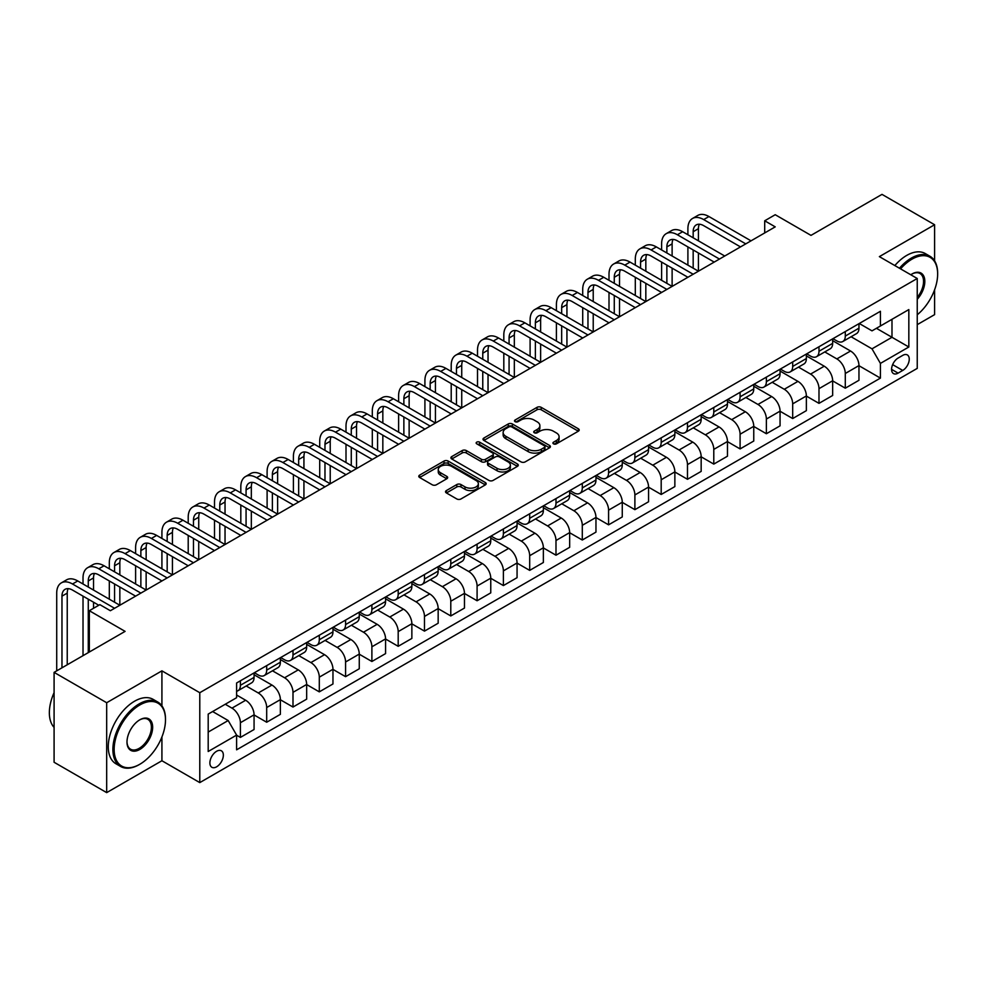 <?xml version="1.0" encoding="UTF-8"?>
<svg xmlns="http://www.w3.org/2000/svg" width="987" height="987" viewBox="0 0 987 987"><rect width="100%" height="100%" fill="white"/><g stroke="black" fill="none" stroke-linecap="round" stroke-linejoin="round"><path stroke-width="1.48" d="M553.522 443.854A2.048 1.184 0 0 0 556.409 443.854L578.357 431.183A2.924 1.69 0 0 0 579.209 429.987A2.924 1.69 0 0 0 578.357 428.802L541.184 407.335A2.924 1.69 0 0 0 537.051 407.335L515.115 420.006A2.048 1.184 0 0 0 514.511 420.844A2.048 1.184 0 0 0 515.115 421.671A2.048 1.184 0 0 0 518.002 421.671L520.84 420.03A9.352 5.391 0 0 1 534.053 420.03L537.15 421.819A9.352 5.391 0 0 1 539.889 425.644A9.352 5.391 0 0 1 537.15 429.456L534.312 431.097A2.048 1.184 0 0 0 533.72 431.924A2.048 1.184 0 0 0 534.312 432.762A2.048 1.184 0 0 0 537.212 432.762L540.049 431.122A9.352 5.391 0 0 1 553.263 431.122L556.36 432.911A9.352 5.391 0 0 1 559.098 436.723A9.352 5.391 0 0 1 556.36 440.547L553.522 442.188A2.048 1.184 0 0 0 552.93 443.015A2.048 1.184 0 0 0 553.522 443.854L553.522 442.188M216.622 766.813A9.525 5.503 120 0 0 222.84 758.423A9.525 5.503 120 0 0 221.372 750.799A9.525 5.503 120 0 0 216.622 751.267A9.525 5.503 120 0 0 210.391 759.657A9.525 5.503 120 0 0 211.86 767.281A9.525 5.503 120 0 0 216.622 766.813M446.395 490.564A2.924 1.69 0 0 0 445.532 491.76A2.924 1.69 0 0 0 446.395 492.945L456.821 498.966A2.924 1.69 0 0 0 460.954 498.966L485.32 484.901A2.924 1.69 0 0 0 486.172 483.704A2.924 1.69 0 0 0 485.32 482.52L448.147 461.052A2.924 1.69 0 0 0 444.014 461.052L419.648 475.117A2.924 1.69 0 0 0 418.796 476.314A2.924 1.69 0 0 0 419.648 477.511L432.244 484.777A2.924 1.69 0 0 0 436.377 484.777L446.803 478.757A2.924 1.69 0 0 0 447.654 477.56A2.924 1.69 0 0 0 446.803 476.376L440.56 472.761A7.81 4.516 0 0 1 438.265 469.578A7.81 4.516 0 0 1 443.089 465.408A7.81 4.516 0 0 1 451.602 466.382L476.079 480.521A7.81 4.516 0 0 1 478.362 483.704A7.81 4.516 0 0 1 473.538 487.874A7.81 4.516 0 0 1 465.025 486.899L460.954 484.543A2.924 1.69 0 0 0 456.821 484.543L446.395 490.564L446.395 492.945M934.603 260.839L934.603 224.74L881.996 194.377L810.993 235.375L775.227 214.722L764.703 220.792L775.227 226.862L110.371 610.719L99.847 604.649L89.323 610.719L89.323 652.025M161.917 705.853L161.917 670.852L106.682 702.732L54.088 672.369L125.09 631.372L89.323 610.719M161.917 670.852L199.781 692.714L917.244 278.494L917.244 368.385L199.781 782.605L199.781 692.714M934.603 224.74L879.368 256.632L917.244 278.494M521.05 461.891A2.924 1.69 0 0 0 525.183 461.891L549.549 447.814A2.924 1.69 0 0 0 550.401 446.63A2.924 1.69 0 0 0 549.549 445.433L512.376 423.966A2.924 1.69 0 0 0 508.243 423.966L483.877 438.043A2.924 1.69 0 0 0 483.013 439.227A2.924 1.69 0 0 0 483.877 440.424L521.05 461.891M477.56 444.298A2.048 1.184 0 0 1 479.645 444.582L479.645 442.151L517.435 463.976A2.924 1.69 0 0 1 518.286 465.161A2.924 1.69 0 0 1 517.435 466.357L493.068 480.422A2.924 1.69 0 0 1 488.935 480.422L451.762 458.967L451.762 456.586A2.924 1.69 0 0 0 450.899 457.771A2.924 1.69 0 0 0 451.762 458.967M451.762 456.586L462.187 450.565A2.924 1.69 0 0 1 466.32 450.565L481.397 459.263A2.924 1.69 0 0 0 485.53 459.263L492.439 455.266A2.924 1.69 0 0 0 493.303 454.082A2.924 1.69 0 0 0 492.439 452.885L476.746 443.817A2.048 1.184 0 0 1 476.153 442.99A2.048 1.184 0 0 1 477.412 441.892A2.048 1.184 0 0 1 479.645 442.151M106.682 702.732L106.682 792.623L54.088 762.26L54.088 672.369M917.244 324.649L934.603 314.631L934.603 289.771M902.723 355.382L898.096 358.059A9.228 5.33 120 0 0 892.075 366.189A9.228 5.33 120 0 0 893.482 373.579A9.228 5.33 120 0 0 898.096 373.123L902.723 370.446A9.228 5.33 120 0 0 908.756 362.315A9.228 5.33 120 0 0 907.337 354.925A9.228 5.33 120 0 0 902.723 355.382M859.282 323.502L872.002 330.855L880.416 325.994L880.416 311.287L236.609 682.992L236.609 697.698L208.195 714.094L208.195 751.502L236.609 735.105L236.609 749.812L880.416 378.107L880.416 363.401L872.002 348.83L851.09 336.752M880.416 325.994L908.83 309.585L908.83 347.005L880.416 363.401M106.682 792.623L161.917 760.743L199.781 782.605M764.703 220.792L764.703 232.944M876.419 328.301L891.989 337.283L891.989 319.307L908.83 309.585M872.002 348.83L891.989 337.283L908.83 347.005M208.195 732.07L228.182 720.535L212.624 711.541M236.609 735.229L240.396 737.412L240.396 722.718A11.906 6.872 -120 0 0 231.97 708.135L225.246 704.249M240.396 737.412L254.066 729.516L254.066 714.822A11.906 6.872 -120 0 0 245.652 700.252L236.609 695.021M254.066 714.946L266.687 722.237L266.687 707.531A11.906 6.872 -120 0 0 258.273 692.96L246.195 685.977M266.687 722.237L280.37 714.341L280.37 699.635A11.906 6.872 -120 0 0 271.956 685.064L254.066 674.738M280.37 699.758L292.991 707.05L292.991 692.356A11.906 6.872 -120 0 0 284.577 677.773L272.486 670.802M292.991 707.05L306.661 699.154L306.661 684.46A11.906 6.872 -120 0 0 298.247 669.877L280.37 659.55M306.661 684.571L319.294 691.862L319.294 677.168A11.906 6.872 -120 0 0 310.88 662.585L298.79 655.615M319.294 691.862L332.964 683.966L332.964 669.272A11.906 6.872 -120 0 0 324.55 654.689L306.661 644.363M332.964 669.396L345.586 676.675L345.586 661.981A11.906 6.872 -120 0 0 337.172 647.41L325.093 640.427M345.586 676.675L359.268 668.779L359.268 654.085A11.906 6.872 -120 0 0 350.854 639.514L332.964 629.188M359.268 654.208L371.889 661.5L371.889 646.793A11.906 6.872 -120 0 0 363.475 632.223L351.384 625.24M371.889 661.5L385.572 653.604L385.572 638.897A11.906 6.872 -120 0 0 377.145 624.327L359.268 614M385.572 639.021L398.193 646.312L398.193 631.618A11.906 6.872 -120 0 0 389.779 617.035L377.688 610.065M398.193 646.312L411.863 638.416L411.863 623.722A11.906 6.872 -120 0 0 403.449 609.139L385.572 598.813M411.863 623.846L424.484 631.125L424.484 616.431A11.906 6.872 -120 0 0 416.07 601.848L403.991 594.877M424.484 631.125L438.166 623.229L438.166 608.535A11.906 6.872 -120 0 0 429.752 593.952L411.863 583.638M438.166 608.658L450.788 615.95L450.788 601.243A11.906 6.872 -120 0 0 442.373 586.673L430.295 579.69M450.788 615.95L464.47 608.054L464.47 593.347A11.906 6.872 -120 0 0 456.043 578.777L438.166 568.45M464.47 593.471L477.091 600.762L477.091 586.056A11.906 6.872 -120 0 0 468.677 571.485L456.586 564.515M477.091 600.762L490.761 592.866L490.761 578.172A11.906 6.872 -120 0 0 482.347 563.589L464.47 553.263M490.761 578.283L503.395 585.575L503.395 570.881A11.906 6.872 -120 0 0 494.968 556.298L482.89 549.327M503.395 585.575L517.065 577.679L517.065 562.985A11.906 6.872 -120 0 0 508.65 548.402L490.761 538.075M517.065 563.108L529.686 570.387L529.686 555.693A11.906 6.872 -120 0 0 521.272 541.123L509.193 534.14M529.686 570.387L543.368 562.491L543.368 547.797A11.906 6.872 -120 0 0 534.954 533.227L517.065 522.9M543.368 547.921L555.989 555.212L555.989 540.506A11.906 6.872 -120 0 0 547.575 525.935L535.485 518.952M555.989 555.212L569.659 547.316L569.659 532.61A11.906 6.872 -120 0 0 561.245 518.039L543.368 507.713M569.659 532.733L582.293 540.025L582.293 525.331A11.906 6.872 -120 0 0 573.866 510.748L561.788 503.777M582.293 540.025L595.963 532.129L595.963 517.435A11.906 6.872 -120 0 0 587.549 502.852L569.659 492.525M595.963 517.558L608.584 524.837L608.584 510.143A11.906 6.872 -120 0 0 600.17 495.56L588.092 488.59M608.584 524.837L622.266 516.941L622.266 502.247A11.906 6.872 -120 0 0 613.852 487.664L595.963 477.35M622.266 502.371L634.888 509.662L634.888 494.956A11.906 6.872 -120 0 0 626.474 480.385L614.383 473.402M634.888 509.662L648.558 501.766L648.558 487.06A11.906 6.872 -120 0 0 640.144 472.489L622.266 462.163M648.558 487.183L661.191 494.475L661.191 479.768A11.906 6.872 -120 0 0 652.777 465.198L640.686 458.215M661.191 494.475L674.861 486.579L674.861 471.872A11.906 6.872 -120 0 0 666.447 457.302L648.558 446.975M674.861 471.996L687.483 479.287L687.483 464.593A11.906 6.872 -120 0 0 679.068 450.01L666.99 443.04M687.483 479.287L701.165 471.391L701.165 456.697A11.906 6.872 -120 0 0 692.751 442.114L674.861 431.788M701.165 456.821L713.786 464.1L713.786 449.406A11.906 6.872 -120 0 0 705.372 434.835L693.281 427.852M713.786 464.1L727.468 456.204L727.468 441.51A11.906 6.872 -120 0 0 719.042 426.939L701.165 416.613M727.468 441.633L740.09 448.925L740.09 434.218A11.906 6.872 -120 0 0 731.675 419.648L719.585 412.665M740.09 448.925L753.76 441.029L753.76 426.322A11.906 6.872 -120 0 0 745.345 411.752L727.468 401.425M753.76 426.446L766.381 433.737L766.381 419.043A11.906 6.872 -120 0 0 757.967 404.46L745.888 397.49M766.381 433.737L780.063 425.841L780.063 411.147A11.906 6.872 -120 0 0 771.649 396.564L753.76 386.238M780.063 411.258L792.684 418.55L792.684 403.856A11.906 6.872 -120 0 0 784.27 389.273L772.192 382.302M792.684 418.55L806.367 410.654L806.367 395.96A11.906 6.872 -120 0 0 797.94 381.377L780.063 371.05M806.367 396.083L818.988 403.362L818.988 388.668A11.906 6.872 -120 0 0 810.574 374.098L798.483 367.115M818.988 403.362L832.658 395.479L832.658 380.772A11.906 6.872 -120 0 0 824.244 366.202L806.367 355.875M832.658 380.896L845.291 388.187L845.291 373.481A11.906 6.872 -120 0 0 836.865 358.91L824.787 351.927M845.291 388.187L858.961 380.291L858.961 365.585A11.906 6.872 -120 0 0 850.547 351.014L832.658 340.688M832.979 338.689L836.865 340.934A11.906 6.872 -120 0 0 842.824 341.514A11.906 6.872 -120 0 0 845.291 336.073L845.291 331.583M806.675 353.864L810.574 356.11A11.906 6.872 -120 0 0 816.52 356.702A11.906 6.872 -120 0 0 818.988 351.261L818.988 346.758M780.372 369.052L784.27 371.297A11.906 6.872 -120 0 0 790.217 371.889A11.906 6.872 -120 0 0 792.684 366.436L792.684 361.945M754.08 384.239L757.967 386.485A11.906 6.872 -120 0 0 763.926 387.077A11.906 6.872 -120 0 0 766.381 381.624L766.381 377.133M727.777 399.414L731.675 401.672A11.906 6.872 -120 0 0 737.622 402.252A11.906 6.872 -120 0 0 740.09 396.811L740.09 392.308M701.473 414.602L705.372 416.847A11.906 6.872 -120 0 0 711.319 417.439A11.906 6.872 -120 0 0 713.786 411.986L713.786 407.495M675.182 429.789L679.068 432.035A11.906 6.872 -120 0 0 685.027 432.627A11.906 6.872 -120 0 0 687.483 427.174L687.483 422.683M648.878 444.977L652.777 447.222A11.906 6.872 -120 0 0 658.724 447.814A11.906 6.872 -120 0 0 661.191 442.361L661.191 437.87M622.575 460.152L626.474 462.397A11.906 6.872 -120 0 0 632.42 462.989A11.906 6.872 -120 0 0 634.888 457.549L634.888 453.045M596.284 475.339L600.17 477.585A11.906 6.872 -120 0 0 606.117 478.177A11.906 6.872 -120 0 0 608.584 472.724L608.584 468.233M569.98 490.527L573.866 492.772A11.906 6.872 -120 0 0 579.825 493.364A11.906 6.872 -120 0 0 582.293 487.911L582.293 483.42M543.677 505.702L547.575 507.96A11.906 6.872 -120 0 0 553.522 508.539A11.906 6.872 -120 0 0 555.989 503.099L555.989 498.595M517.385 520.889L521.272 523.135A11.906 6.872 -120 0 0 527.218 523.727A11.906 6.872 -120 0 0 529.686 518.286L529.686 513.783M491.082 536.077L494.968 538.322A11.906 6.872 -120 0 0 500.927 538.914A11.906 6.872 -120 0 0 503.395 533.461L503.395 528.97M464.778 551.264L468.677 553.51A11.906 6.872 -120 0 0 474.624 554.102A11.906 6.872 -120 0 0 477.091 548.649L477.091 544.158M438.475 566.439L442.373 568.697A11.906 6.872 -120 0 0 448.32 569.277A11.906 6.872 -120 0 0 450.788 563.836L450.788 559.333M412.184 581.627L416.07 583.872A11.906 6.872 -120 0 0 422.029 584.464A11.906 6.872 -120 0 0 424.484 579.011L424.484 574.52M385.88 596.814L389.779 599.06A11.906 6.872 -120 0 0 395.725 599.652A11.906 6.872 -120 0 0 398.193 594.199L398.193 589.708M359.576 612.002L363.475 614.247A11.906 6.872 -120 0 0 369.422 614.827A11.906 6.872 -120 0 0 371.889 609.386L371.889 604.895M333.285 627.177L337.172 629.422A11.906 6.872 -120 0 0 343.131 630.014A11.906 6.872 -120 0 0 345.586 624.574L345.586 620.07M306.982 642.364L310.88 644.61A11.906 6.872 -120 0 0 316.827 645.202A11.906 6.872 -120 0 0 319.294 639.749L319.294 635.258M280.678 657.552L284.577 659.797A11.906 6.872 -120 0 0 290.523 660.389A11.906 6.872 -120 0 0 292.991 654.936L292.991 650.445M254.387 672.727L258.273 674.985A11.906 6.872 -120 0 0 264.22 675.564A11.906 6.872 -120 0 0 266.687 670.124L266.687 665.62M858.961 365.708L880.416 378.107M842.824 341.514L856.494 333.631A11.906 6.872 -120 0 0 858.961 328.177L858.961 323.687M816.52 356.702L830.19 348.806A11.906 6.872 -120 0 0 832.658 343.365L832.658 338.862M790.217 371.889L803.899 363.993A11.906 6.872 -120 0 0 806.367 358.54L806.367 354.049M763.926 387.077L777.596 379.181A11.906 6.872 -120 0 0 780.063 373.728L780.063 369.237M737.622 402.252L751.292 394.356A11.906 6.872 -120 0 0 753.76 388.915L753.76 384.412M711.319 417.439L725.001 409.543A11.906 6.872 -120 0 0 727.468 404.09L727.468 399.599M685.027 432.627L698.697 424.731A11.906 6.872 -120 0 0 701.165 419.278L701.165 414.787M658.724 447.814L672.394 439.918A11.906 6.872 -120 0 0 674.861 434.465L674.861 429.974M632.42 462.989L646.103 455.093A11.906 6.872 -120 0 0 648.558 449.653L648.558 445.149M606.117 478.177L619.799 470.281A11.906 6.872 -120 0 0 622.266 464.828L622.266 460.337M579.825 493.364L593.495 485.468A11.906 6.872 -120 0 0 595.963 480.015L595.963 475.524M553.522 508.539L567.204 500.643A11.906 6.872 -120 0 0 569.659 495.203L569.659 490.712M527.218 523.727L540.901 515.831A11.906 6.872 -120 0 0 543.368 510.39L543.368 505.887M500.927 538.914L514.597 531.018A11.906 6.872 -120 0 0 517.065 525.565L517.065 521.074M474.624 554.102L488.306 546.206A11.906 6.872 -120 0 0 490.761 540.753L490.761 536.262M448.32 569.277L462.002 561.381A11.906 6.872 -120 0 0 464.47 555.94L464.47 551.437M422.029 584.464L435.699 576.568A11.906 6.872 -120 0 0 438.166 571.115L438.166 566.624M395.725 599.652L409.395 591.756A11.906 6.872 -120 0 0 411.863 586.303L411.863 581.812M369.422 614.827L383.104 606.931A11.906 6.872 -120 0 0 385.572 601.49L385.572 596.999M343.131 630.014L356.8 622.118A11.906 6.872 -120 0 0 359.268 616.678L359.268 612.174M316.827 645.202L330.497 637.306A11.906 6.872 -120 0 0 332.964 631.853L332.964 627.362M290.523 660.389L304.206 652.493A11.906 6.872 -120 0 0 306.661 647.04L306.661 642.549M264.22 675.564L277.902 667.668A11.906 6.872 -120 0 0 280.37 662.228L280.37 657.724M236.609 691.233A11.906 6.872 -120 0 0 237.929 690.752L251.599 682.856A11.906 6.872 -120 0 0 254.066 677.403L254.066 672.912M237.929 690.752A11.906 6.872 -120 0 0 240.396 685.299L240.396 680.808M228.182 720.535L236.609 735.105M161.917 760.743L161.917 736.956M554.336 444.138L556.36 442.978A9.352 5.391 0 0 0 559.098 439.153L559.098 436.723M539.889 425.644L539.889 428.074A9.352 5.391 0 0 1 537.15 431.887L535.139 433.046M578.32 431.208L541.184 409.765A2.924 1.69 0 0 0 537.051 409.765L515.93 421.967M549.512 447.839L512.376 426.396A2.924 1.69 0 0 0 508.243 426.396L483.914 440.449M544.38 447.456A2.048 1.184 0 0 0 544.984 446.63A2.048 1.184 0 0 0 544.38 445.791L511.759 426.952A2.048 1.184 0 0 0 508.86 426.952L505.862 428.679A9.352 5.391 0 0 0 503.136 432.491A9.352 5.391 0 0 0 505.862 436.316L528.168 449.184A9.352 5.391 0 0 0 541.394 449.184L544.38 447.456L544.38 449.887A2.048 1.184 0 0 0 544.984 449.06L544.984 446.63M503.136 432.491L503.136 434.922A9.352 5.391 0 0 0 505.862 438.746L505.862 436.316M544.38 449.887L541.394 451.614A9.352 5.391 0 0 1 528.168 451.614L505.862 438.746M451.799 458.992L462.187 452.984L462.187 450.565M493.303 454.082L493.303 456.512A2.924 1.69 0 0 1 492.439 457.697L485.53 461.694A2.924 1.69 0 0 1 481.397 461.694L466.32 452.984A2.924 1.69 0 0 0 462.187 452.984M479.645 444.582L517.398 466.382M497.041 468.294A7.81 4.516 0 0 0 505.554 469.269A7.81 4.516 0 0 0 510.378 465.111A7.81 4.516 0 0 0 508.083 461.916L499.471 456.944A2.924 1.69 0 0 0 495.338 456.944L488.417 460.929A2.924 1.69 0 0 0 487.566 462.126A2.924 1.69 0 0 0 488.417 463.322L497.041 468.294L497.041 470.725A7.81 4.516 0 0 0 505.554 471.7A7.81 4.516 0 0 0 510.378 467.53L510.378 465.111M487.566 462.126L487.566 464.556A2.924 1.69 0 0 0 488.417 465.741L488.417 463.322M497.041 470.725L488.417 465.741M478.362 483.704L478.362 486.135A7.81 4.516 0 0 1 473.538 490.305A7.81 4.516 0 0 1 465.025 489.33L460.954 486.973A2.924 1.69 0 0 0 456.821 486.973L446.432 492.969M438.265 469.578L438.265 472.008A7.81 4.516 0 0 0 440.56 475.191L440.56 472.761M446.766 478.781L440.56 475.191M485.32 482.52L485.32 484.901L448.147 463.483A2.924 1.69 0 0 0 444.014 463.483L419.685 477.523L419.648 475.117M687.902 234.758L687.902 228.688A22.319 12.88 60 0 1 692.529 218.472L697.784 215.437A22.319 12.88 60 0 1 708.95 216.548L751.033 240.84M692.529 218.472A22.319 12.88 60 0 1 703.682 219.583L745.765 243.875M740.509 246.91L703.682 225.653A14.879 8.587 -120 0 0 696.254 224.913A14.879 8.587 -120 0 0 693.17 231.723L693.17 237.805M699.364 224.234A14.879 8.587 -120 0 0 698.426 228.688L698.426 240.84M693.17 249.945L693.17 268.168M698.426 252.98L698.426 271.203L656.343 246.91L651.087 249.945L693.17 274.238M687.902 265.133L687.902 246.91M661.611 249.945L661.611 243.875A22.319 12.88 60 0 1 666.225 233.66L671.493 230.625A22.319 12.88 60 0 1 682.646 231.723L724.729 256.015M666.225 233.66A22.319 12.88 60 0 1 677.39 234.758L719.461 259.063M714.206 262.098L677.39 240.84A14.879 8.587 -120 0 0 669.951 240.1A14.879 8.587 -120 0 0 666.867 246.91L666.867 252.98M673.06 239.409A14.879 8.587 -120 0 0 672.122 243.875L672.122 256.015M666.867 265.133L666.867 283.355M672.122 268.168L672.122 286.39L630.051 262.098L624.783 265.133L666.867 289.425M661.611 280.32L661.611 262.098M687.902 277.273L651.087 256.015A14.879 8.587 -120 0 0 643.647 255.288A14.879 8.587 -120 0 0 640.563 262.098L640.563 268.168M646.756 254.597A14.879 8.587 -120 0 0 645.831 259.063L645.831 271.203M640.563 280.32L640.563 298.543M645.831 283.355L645.831 301.578L603.748 277.273L598.492 280.32L640.563 304.613M635.307 295.495L635.307 277.285M635.307 265.133L635.307 259.063A22.319 12.88 60 0 1 639.934 248.847A22.319 12.88 60 0 1 651.087 249.945M639.934 248.847L645.19 245.8A22.319 12.88 60 0 1 656.343 246.91M661.611 292.46L624.783 271.203A14.879 8.587 -120 0 0 617.344 270.463A14.879 8.587 -120 0 0 614.272 277.285L614.272 283.355M620.465 269.784A14.879 8.587 -120 0 0 619.528 274.238L619.528 286.39M614.272 295.495L614.272 313.718M619.528 298.543L619.528 316.753L577.444 292.46L572.189 295.495L614.272 319.8M609.004 310.683L609.004 292.46M609.004 280.32L609.004 274.238A22.319 12.88 60 0 1 613.63 264.022A22.319 12.88 60 0 1 624.783 265.133M613.63 264.022L618.886 260.987A22.319 12.88 60 0 1 630.051 262.098M635.307 307.648L598.492 286.39A14.879 8.587 -120 0 0 591.053 285.65A14.879 8.587 -120 0 0 587.968 292.46L587.968 298.543M594.162 284.972A14.879 8.587 -120 0 0 593.224 289.425L593.224 301.578M587.968 310.683L587.968 328.905M593.224 313.718L593.224 331.94L551.153 307.648L545.885 310.683L587.968 334.975M582.712 325.87L582.712 307.648M582.712 295.495L582.712 289.425A22.319 12.88 60 0 1 587.327 279.21A22.319 12.88 60 0 1 598.492 280.32M587.327 279.21L592.595 276.175A22.319 12.88 60 0 1 603.748 277.273M917.244 314.791A36.297 20.961 120 0 0 937.65 274.004A36.297 20.961 120 0 0 911.976 259.174A36.297 20.961 120 0 0 900.563 268.871M899.465 268.23A37.198 21.48 -60 0 1 911.346 258.088A37.198 21.48 -60 0 1 929.951 256.25A37.198 21.48 -60 0 1 937.65 273.276A37.198 21.48 -60 0 1 937.65 273.633M910.779 274.756A18.148 10.475 -60 0 1 911.976 274.004L911.976 274.004A18.148 10.475 -60 0 1 924.535 278.47A18.148 10.475 -60 0 1 917.244 299.295M894.839 265.552A37.198 21.48 -60 0 1 906.72 255.411A37.198 21.48 -60 0 1 925.312 253.573L929.951 256.25M917.244 297.395A17.26 9.969 120 0 0 919.983 273.51A17.26 9.969 120 0 0 911.667 274.189M139.192 764.629L139.821 764.259A36.297 20.961 120 0 0 165.495 719.807A36.297 20.961 120 0 0 139.821 704.977A36.297 20.961 120 0 0 114.147 749.441A36.297 20.961 120 0 0 139.821 764.259L139.192 764.629A37.198 21.48 -60 0 1 120.599 766.467A37.198 21.48 -60 0 1 114.887 736.66A37.198 21.48 -60 0 1 139.192 703.891A37.198 21.48 -60 0 1 157.784 702.053A37.198 21.48 -60 0 1 165.495 719.079A37.198 21.48 -60 0 1 165.483 719.437M139.821 749.441A18.148 10.475 -60 0 1 126.99 742.027A18.148 10.475 -60 0 1 139.821 719.807L139.821 719.807A18.148 10.475 -60 0 1 152.652 727.209A18.148 10.475 -60 0 1 139.821 749.441M126.99 741.656A17.26 9.969 120 0 0 130.555 749.207A17.26 9.969 120 0 0 139.192 748.343A17.26 9.969 120 0 0 150.468 733.144A17.26 9.969 120 0 0 147.816 719.313A17.26 9.969 120 0 0 139.5 719.992M120.599 766.467L115.96 763.79A37.198 21.48 -60 0 1 110.26 733.995A37.198 21.48 -60 0 1 134.565 701.214A37.198 21.48 -60 0 1 153.158 699.376L157.784 702.053M54.088 727.407A37.198 21.48 -60 0 1 54.088 692.64M609.004 322.835L572.189 301.578A14.879 8.587 -120 0 0 564.749 300.838A14.879 8.587 -120 0 0 561.665 307.648L561.665 313.718M567.858 300.147A14.879 8.587 -120 0 0 566.933 304.613L566.933 316.753M561.665 325.87L561.665 344.093M566.933 328.905L566.933 347.128L524.85 322.835L519.594 325.87L561.665 350.163M556.409 341.058L556.409 322.835M556.409 310.683L556.409 304.613A22.319 12.88 60 0 1 561.035 294.397A22.319 12.88 60 0 1 572.189 295.495M561.035 294.397L566.291 291.362A22.319 12.88 60 0 1 577.444 292.46M582.712 338.01L545.885 316.753A14.879 8.587 -120 0 0 538.446 316.025A14.879 8.587 -120 0 0 535.373 322.835L535.373 328.905M541.567 315.334A14.879 8.587 -120 0 0 540.629 319.8L540.629 331.94M535.373 341.058L535.373 359.268M540.629 344.093L540.629 362.315L498.546 338.01L493.29 341.058L535.373 365.35M530.105 356.233L530.105 338.01M530.105 325.87L530.105 319.8A22.319 12.88 60 0 1 534.732 309.585A22.319 12.88 60 0 1 545.885 310.683M534.732 309.585L539.988 306.538A22.319 12.88 60 0 1 551.153 307.648M556.409 353.198L519.594 331.94A14.879 8.587 -120 0 0 512.154 331.2A14.879 8.587 -120 0 0 509.07 338.01L509.07 344.093M515.263 330.522A14.879 8.587 -120 0 0 514.326 334.975L514.326 347.128M509.07 356.233L509.07 374.455M514.326 359.268L514.326 377.49L472.255 353.198L466.987 356.233L509.07 380.526M503.814 371.42L503.814 353.198M503.814 341.058L503.814 334.975A22.319 12.88 60 0 1 508.428 324.76A22.319 12.88 60 0 1 519.594 325.87M508.428 324.76L513.696 321.725A22.319 12.88 60 0 1 524.85 322.835M530.105 368.385L493.29 347.128A14.879 8.587 -120 0 0 485.851 346.388A14.879 8.587 -120 0 0 482.766 353.198L482.766 359.268M488.96 345.697A14.879 8.587 -120 0 0 488.034 350.163L488.034 362.315M482.766 371.42L482.766 389.643M488.034 374.455L488.034 392.678L445.951 368.385L440.695 371.42L482.766 395.713M477.511 386.608L477.511 368.385M477.511 356.233L477.511 350.163A22.319 12.88 60 0 1 482.137 339.947A22.319 12.88 60 0 1 493.29 341.058M482.137 339.947L487.393 336.912A22.319 12.88 60 0 1 498.546 338.01M503.814 383.573L466.987 362.315A14.879 8.587 -120 0 0 459.547 361.575A14.879 8.587 -120 0 0 456.475 368.385L456.475 374.455M462.656 360.884A14.879 8.587 -120 0 0 461.731 365.35L461.731 377.49M456.475 386.608L456.475 404.83M461.731 389.643L461.731 407.865L419.648 383.573L414.392 386.608L456.475 410.9M451.207 401.783L451.207 383.573M451.207 371.42L451.207 365.35A22.319 12.88 60 0 1 455.834 355.135A22.319 12.88 60 0 1 466.987 356.233M455.834 355.135L461.089 352.1A22.319 12.88 60 0 1 472.255 353.198M477.511 398.748L440.695 377.49A14.879 8.587 -120 0 0 433.256 376.763A14.879 8.587 -120 0 0 430.172 383.573L430.172 389.643M436.365 376.072A14.879 8.587 -120 0 0 435.427 380.526L435.427 392.678M430.172 401.783L430.172 420.006M435.427 404.83L435.427 423.041L393.357 398.748L388.088 401.783L430.172 426.088M424.916 416.97L424.916 398.748M424.916 386.608L424.916 380.526A22.319 12.88 60 0 1 429.53 370.31A22.319 12.88 60 0 1 440.695 371.42M429.53 370.31L434.798 367.275A22.319 12.88 60 0 1 445.951 368.385M451.207 413.935L414.392 392.678A14.879 8.587 -120 0 0 406.952 391.938A14.879 8.587 -120 0 0 403.868 398.748L403.868 404.83M410.061 391.259A14.879 8.587 -120 0 0 409.136 395.713L409.136 407.865M403.868 416.97L403.868 435.193M409.136 420.006L409.136 438.228L367.053 413.935L361.785 416.97L403.868 441.263M398.612 432.158L398.612 413.935M398.612 401.783L398.612 395.713A22.319 12.88 60 0 1 403.227 385.498A22.319 12.88 60 0 1 414.392 386.608M403.227 385.498L408.495 382.462A22.319 12.88 60 0 1 419.648 383.573M424.916 429.123L388.088 407.865A14.879 8.587 -120 0 0 380.649 407.125A14.879 8.587 -120 0 0 377.577 413.935L377.577 420.006M383.758 406.434A14.879 8.587 -120 0 0 382.833 410.9L382.833 423.041M377.577 432.158L377.577 450.38M382.833 435.193L382.833 453.415L340.749 429.123L335.494 432.158L377.565 456.45M372.309 447.345L372.309 429.123M372.309 416.97L372.309 410.9A22.319 12.88 60 0 1 376.935 400.685A22.319 12.88 60 0 1 388.088 401.783M376.935 400.685L382.191 397.65A22.319 12.88 60 0 1 393.357 398.748M398.612 444.298L361.785 423.041A14.879 8.587 -120 0 0 354.358 422.313A14.879 8.587 -120 0 0 351.273 429.123L351.273 435.193M357.467 421.622A14.879 8.587 -120 0 0 356.529 426.088L356.529 438.228M351.273 447.345L351.273 465.556M356.529 450.38L356.529 468.603L314.446 444.298L309.19 447.345L351.273 471.638M346.005 462.521L346.005 444.298M346.005 432.158L346.005 426.088A22.319 12.88 60 0 1 350.632 415.872A22.319 12.88 60 0 1 361.785 416.97M350.632 415.872L355.888 412.825A22.319 12.88 60 0 1 367.053 413.935M372.309 459.486L335.494 438.228A14.879 8.587 -120 0 0 328.054 437.488A14.879 8.587 -120 0 0 324.97 444.298L324.97 450.38M331.163 436.809A14.879 8.587 -120 0 0 330.226 441.263L330.226 453.415M324.97 462.521L324.97 480.743M330.226 465.556L330.226 483.778L288.155 459.486L282.887 462.521L324.97 486.813M319.714 477.708L319.714 459.486M319.714 447.345L319.714 441.263A22.319 12.88 60 0 1 324.328 431.048A22.319 12.88 60 0 1 335.494 432.158M324.328 431.048L329.596 428.013A22.319 12.88 60 0 1 340.749 429.123M346.005 474.673L309.19 453.415A14.879 8.587 -120 0 0 301.751 452.675A14.879 8.587 -120 0 0 298.666 459.486L298.666 465.556M304.86 451.997A14.879 8.587 -120 0 0 303.934 456.45L303.934 468.603M298.666 477.708L298.666 495.93M303.934 480.743L303.934 498.966L261.851 474.673L256.595 477.708L298.666 502.001M293.41 492.895L293.41 474.673M293.41 462.521L293.41 456.45A22.319 12.88 60 0 1 298.037 446.235A22.319 12.88 60 0 1 309.19 447.345M298.037 446.235L303.293 443.2A22.319 12.88 60 0 1 314.446 444.298M319.714 489.86L282.887 468.603A14.879 8.587 -120 0 0 275.447 467.863A14.879 8.587 -120 0 0 272.375 474.673L272.375 480.743M278.568 467.172A14.879 8.587 -120 0 0 277.631 471.638L277.631 483.778M272.375 492.895L272.375 511.118M277.631 495.93L277.631 514.153L235.548 489.86L230.292 492.895L272.375 517.188M267.107 508.071L267.107 489.86M267.107 477.708L267.107 471.638A22.319 12.88 60 0 1 271.733 461.422A22.319 12.88 60 0 1 282.887 462.521M271.733 461.422L276.989 458.387A22.319 12.88 60 0 1 288.155 459.486M293.41 505.036L256.595 483.778A14.879 8.587 -120 0 0 249.156 483.05A14.879 8.587 -120 0 0 246.071 489.86L246.071 495.93M252.265 482.359A14.879 8.587 -120 0 0 251.327 486.813L251.327 498.966M246.071 508.071L246.071 526.293M251.327 511.118L251.327 529.328L209.256 505.036L203.988 508.071L246.071 532.375M240.816 523.258L240.816 505.036M240.816 492.895L240.816 486.813A22.319 12.88 60 0 1 245.43 476.598A22.319 12.88 60 0 1 256.595 477.708M245.43 476.598L250.698 473.563A22.319 12.88 60 0 1 261.851 474.673M267.107 520.223L230.292 498.966A14.879 8.587 -120 0 0 222.852 498.225A14.879 8.587 -120 0 0 219.768 505.036L219.768 511.118M225.961 497.547A14.879 8.587 -120 0 0 225.036 502.001L225.036 514.153M219.768 523.258L219.768 541.481M225.036 526.293L225.036 544.516L182.953 520.223L177.697 523.258L219.768 547.551M214.512 538.446L214.512 520.223M214.512 508.071L214.512 502.001A22.319 12.88 60 0 1 219.139 491.785A22.319 12.88 60 0 1 230.292 492.895M219.139 491.785L224.394 488.75A22.319 12.88 60 0 1 235.548 489.86M240.816 535.41L203.988 514.153A14.879 8.587 -120 0 0 196.549 513.413A14.879 8.587 -120 0 0 193.477 520.223L193.477 526.293M199.67 512.722A14.879 8.587 -120 0 0 198.732 517.188L198.732 529.328M193.477 538.446L193.477 556.668M198.732 541.481L198.732 559.703L156.649 535.41L151.393 538.446L193.477 562.738M188.209 553.633L188.209 535.41M188.209 523.258L188.209 517.188A22.319 12.88 60 0 1 192.835 506.973A22.319 12.88 60 0 1 203.988 508.071M192.835 506.973L198.091 503.938A22.319 12.88 60 0 1 209.256 505.036M214.512 550.586L177.697 529.328A14.879 8.587 -120 0 0 170.257 528.6A14.879 8.587 -120 0 0 167.173 535.41L167.173 541.481M173.367 527.909A14.879 8.587 -120 0 0 172.429 532.375L172.429 544.516M167.173 553.633L167.173 571.843M172.429 556.668L172.429 574.89L130.358 550.586L125.09 553.633L167.173 577.926M161.917 568.808L161.917 550.586M161.917 538.446L161.917 532.375A22.319 12.88 60 0 1 166.532 522.16A22.319 12.88 60 0 1 177.697 523.258M166.532 522.16L171.8 519.113A22.319 12.88 60 0 1 182.953 520.223M188.209 565.773L151.393 544.516A14.879 8.587 -120 0 0 143.954 543.775A14.879 8.587 -120 0 0 140.87 550.586L140.87 556.668M147.063 543.097A14.879 8.587 -120 0 0 146.138 547.551L146.138 559.703M140.87 568.808L140.87 587.031M146.138 571.843L146.138 590.066L104.054 565.773L98.799 568.808L140.87 593.101M135.614 583.996L135.614 565.773M135.614 553.633L135.614 547.551A22.319 12.88 60 0 1 140.24 537.335A22.319 12.88 60 0 1 151.393 538.446M140.24 537.335L145.496 534.3A22.319 12.88 60 0 1 156.649 535.41M161.917 580.961L125.09 559.703A14.879 8.587 -120 0 0 117.65 558.963A14.879 8.587 -120 0 0 114.578 565.773L114.578 571.843M120.759 558.284A14.879 8.587 -120 0 0 119.834 562.738L119.834 574.89M114.578 583.996L114.578 602.218M119.834 587.031L119.834 605.253L77.751 580.961L72.495 583.996L114.578 608.288M109.31 599.183L109.31 580.961M109.31 568.808L109.31 562.738A22.319 12.88 60 0 1 113.937 552.523A22.319 12.88 60 0 1 125.09 553.633M113.937 552.523L119.193 549.488A22.319 12.88 60 0 1 130.358 550.586M135.614 596.148L98.799 574.89A14.879 8.587 -120 0 0 91.359 574.15A14.879 8.587 -120 0 0 88.275 580.961L88.275 587.031M94.468 573.459A14.879 8.587 -120 0 0 93.531 577.926L93.531 590.066M88.275 599.183L88.275 652.629M93.531 602.218L93.531 608.288M83.019 655.664L83.019 596.148M83.019 583.996L83.019 577.926A22.319 12.88 60 0 1 87.633 567.71A22.319 12.88 60 0 1 98.799 568.808M87.633 567.71L92.901 564.675A22.319 12.88 60 0 1 104.054 565.773M98.799 605.253L72.495 590.066A14.879 8.587 -120 0 0 65.056 589.338A14.879 8.587 -120 0 0 61.971 596.148L61.971 667.817M68.165 588.647A14.879 8.587 -120 0 0 67.239 593.113L67.239 664.769M56.715 670.852L56.715 593.113A22.319 12.88 60 0 1 61.33 582.885A22.319 12.88 60 0 1 72.495 583.996M61.33 582.885L66.598 579.85A22.319 12.88 60 0 1 77.751 580.961M231.97 708.135L245.652 700.252M258.273 692.96L271.956 685.064M284.577 677.773L298.247 669.877M310.88 662.585L324.55 654.689M337.172 647.41L350.854 639.514M363.475 632.223L377.145 624.327M389.779 617.035L403.449 609.139M416.07 601.848L429.752 593.952M442.373 586.673L456.043 578.777M468.677 571.485L482.347 563.589M494.968 556.298L508.65 548.402M521.272 541.123L534.954 533.227M547.575 525.935L561.245 518.039M573.866 510.748L587.549 502.852M600.17 495.56L613.852 487.664M626.474 480.385L640.144 472.489M652.777 465.198L666.447 457.302M679.068 450.01L692.751 442.114M705.372 434.835L719.042 426.939M731.675 419.648L745.345 411.752M757.967 404.46L771.649 396.564M784.27 389.273L797.94 381.377M810.574 374.098L824.244 366.202M836.865 358.91L850.547 351.014M845.291 336.073L858.961 328.177M845.291 373.481L858.961 365.585M818.988 388.668L832.658 380.772M818.988 351.261L832.658 343.365M792.684 403.856L806.367 395.96M792.684 366.436L806.367 358.54M766.381 419.043L780.063 411.147M766.381 381.624L780.063 373.728M740.09 434.218L753.76 426.322M740.09 396.811L753.76 388.915M713.786 449.406L727.468 441.51M713.786 411.986L727.468 404.09M687.483 464.593L701.165 456.697M687.483 427.174L701.165 419.278M661.191 479.768L674.861 471.872M661.191 442.361L674.861 434.465M634.888 494.956L648.558 487.06M634.888 457.549L648.558 449.653M608.584 510.143L622.266 502.247M608.584 472.724L622.266 464.828M582.293 525.331L595.963 517.435M582.293 487.911L595.963 480.015M555.989 540.506L569.659 532.61M555.989 503.099L569.659 495.203M529.686 555.693L543.368 547.797M529.686 518.286L543.368 510.39M503.395 570.881L517.065 562.985M503.395 533.461L517.065 525.565M477.091 586.056L490.761 578.172M477.091 548.649L490.761 540.753M450.788 601.243L464.47 593.347M450.788 563.836L464.47 555.94M424.484 616.431L438.166 608.535M424.484 579.011L438.166 571.115M398.193 631.618L411.863 623.722M398.193 594.199L411.863 586.303M371.889 646.793L385.572 638.897M371.889 609.386L385.572 601.49M345.586 661.981L359.268 654.085M345.586 624.574L359.268 616.678M319.294 677.168L332.964 669.272M319.294 639.749L332.964 631.853M292.991 692.356L306.661 684.46M292.991 654.936L306.661 647.04M266.687 707.531L280.37 699.635M266.687 670.124L280.37 662.228M240.396 722.718L254.066 714.822M240.396 685.299L254.066 677.403M892.63 364.622L902.723 370.446M891.569 369.36L898.096 373.123M556.36 442.978L556.36 440.547M534.312 432.762L534.312 431.097M537.15 431.887L537.15 429.456M515.115 421.671L515.115 420.006M537.051 409.765L537.051 407.335M541.184 409.765L541.184 407.335M578.357 431.183L578.357 428.802M483.877 440.424L483.877 438.043M508.243 426.396L508.243 423.966M512.376 426.396L512.376 423.966M549.549 447.814L549.549 445.433M528.168 451.614L528.168 449.184M541.394 451.614L541.394 449.184M466.32 452.984L466.32 450.565M481.397 461.694L481.397 459.263M485.53 461.694L485.53 459.263M492.439 457.697L492.439 455.266M517.435 466.357L517.435 463.976M456.821 486.973L456.821 484.543M460.954 486.973L460.954 484.543M465.025 489.33L465.025 486.899M446.803 478.757L446.803 476.376M444.014 463.483L444.014 461.052M448.147 463.483L448.147 461.052M708.95 216.548L703.682 219.583M698.426 228.688L693.17 231.723M682.646 231.723L677.39 234.758M672.122 243.875L666.867 246.91M645.831 259.063L640.563 262.098M619.528 274.238L614.272 277.285M593.224 289.425L587.968 292.46M566.933 304.613L561.665 307.648M540.629 319.8L535.373 322.835M514.326 334.975L509.07 338.01M488.034 350.163L482.766 353.198M461.731 365.35L456.475 368.385M435.427 380.526L430.172 383.573M409.136 395.713L403.868 398.748M382.833 410.9L377.577 413.935M356.529 426.088L351.273 429.123M330.226 441.263L324.97 444.298M303.934 456.45L298.666 459.486M277.631 471.638L272.375 474.673M251.327 486.813L246.071 489.86M225.036 502.001L219.768 505.036M198.732 517.188L193.477 520.223M172.429 532.375L167.173 535.41M146.138 547.551L140.87 550.586M119.834 562.738L114.578 565.773M93.531 577.926L88.275 580.961M67.239 593.113L61.971 596.148M937.65 274.004L937.65 273.276M165.495 719.807L165.495 719.079"/></g></svg>
